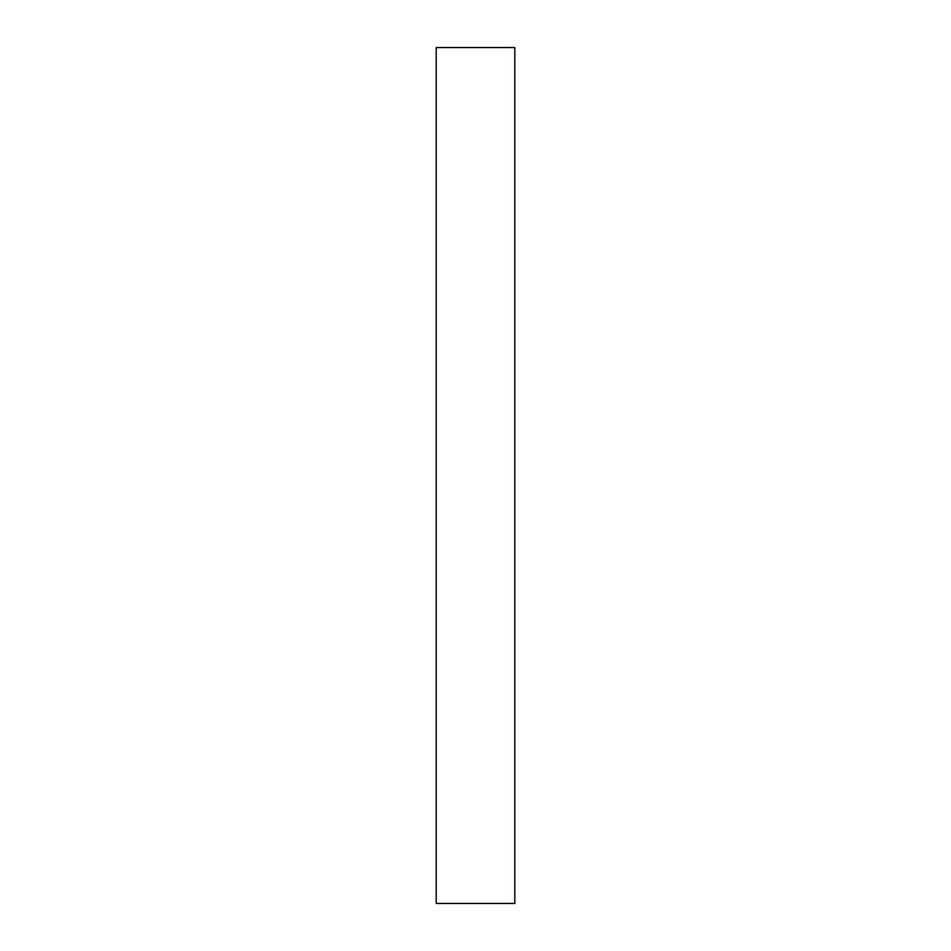 <?xml version="1.0" encoding="UTF-8"?>
<svg xmlns="http://www.w3.org/2000/svg" width="951" height="951" viewBox="0 0 951 951"><rect width="100%" height="100%" fill="white"/><g stroke="black" fill="none" stroke-linecap="round" stroke-linejoin="round"><path stroke-width="1.43" d="M514.812 47.55L436.188 47.55L436.188 903.45L514.812 903.45L514.812 47.55"/></g></svg>
